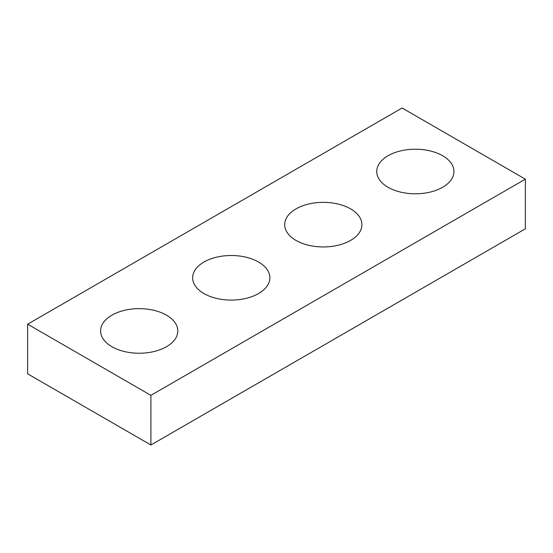 <?xml version="1.0" encoding="UTF-8"?>
<svg xmlns="http://www.w3.org/2000/svg" width="553" height="553" viewBox="0 0 553 553"><rect width="100%" height="100%" fill="white"/><g stroke="black" fill="none" stroke-linecap="round" stroke-linejoin="round"><path stroke-width="0.83" d="M150.907 444.999L525.35 228.811L525.35 179.165L150.907 395.347L150.907 444.999L27.65 373.835L27.65 324.189L402.093 108.001L525.35 179.165M203.953 293.56A38.613 22.293 0 0 0 246.03 298.392A38.613 22.293 0 0 0 269.864 277.8A38.613 22.293 0 0 0 231.258 255.507A38.613 22.293 0 0 0 192.644 277.8A38.613 22.293 0 0 0 203.953 293.56M388.054 187.273A38.613 22.293 0 0 0 430.13 192.105A38.613 22.293 0 0 0 453.972 171.506A38.613 22.293 0 0 0 415.358 149.213A38.613 22.293 0 0 0 376.745 171.506A38.613 22.293 0 0 0 388.054 187.273M111.9 346.703A38.613 22.293 0 0 0 153.983 351.542A38.613 22.293 0 0 0 177.817 330.943A38.613 22.293 0 0 0 139.204 308.65A38.613 22.293 0 0 0 100.591 330.943A38.613 22.293 0 0 0 111.9 346.703M27.65 324.189L150.907 395.347M296 240.417A38.613 22.293 0 0 0 338.083 245.249A38.613 22.293 0 0 0 361.918 224.649A38.613 22.293 0 0 0 323.305 202.357A38.613 22.293 0 0 0 284.691 224.649A38.613 22.293 0 0 0 296 240.417"/></g></svg>
